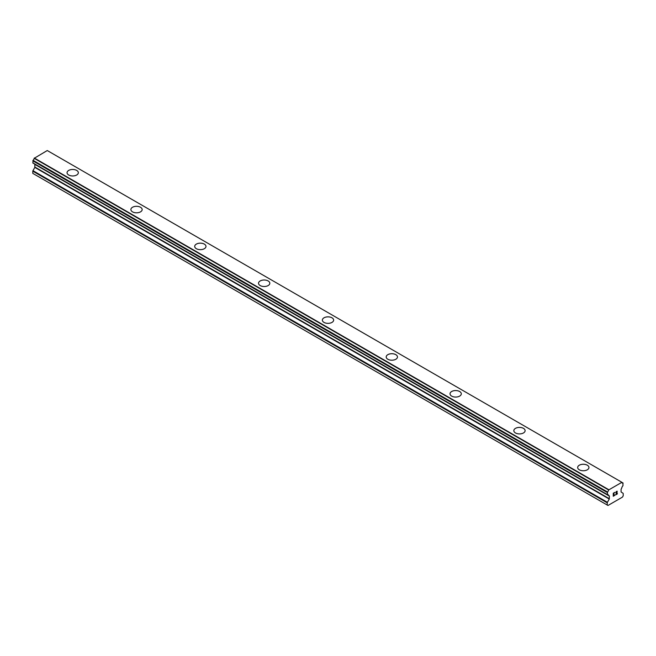 <?xml version="1.0" encoding="UTF-8"?>
<svg xmlns="http://www.w3.org/2000/svg" width="656" height="656" viewBox="0 0 656 656"><rect width="100%" height="100%" fill="white"/><g stroke="black" fill="none" stroke-linecap="round" stroke-linejoin="round"><path stroke-width="0.98" d="M67.051 172.708A5.642 3.255 180 0 1 70.536 169.699A5.642 3.255 180 0 1 76.678 170.404A5.642 3.255 180 0 1 78.335 172.708A5.642 3.255 180 0 1 74.85 175.718A5.642 3.255 180 0 1 68.7 175.004A5.642 3.255 180 0 1 67.051 172.708A5.642 3.255 180 0 1 70.536 169.707A5.642 3.255 180 0 1 76.678 170.412A5.642 3.255 180 0 1 78.335 172.708M130.88 209.559A5.642 3.255 180 0 1 134.357 206.55A5.642 3.255 180 0 1 140.507 207.255A5.642 3.255 180 0 1 142.163 209.559A5.642 3.255 180 0 1 138.678 212.569A5.642 3.255 180 0 1 132.528 211.855A5.642 3.255 180 0 1 130.88 209.559A5.642 3.255 180 0 1 134.365 206.558A5.642 3.255 180 0 1 140.507 207.263A5.642 3.255 180 0 1 142.163 209.559M194.701 246.402A5.642 3.255 180 0 1 198.186 243.392A5.642 3.255 180 0 1 204.336 244.106A5.642 3.255 180 0 1 205.984 246.41A5.642 3.255 180 0 1 202.507 249.411A5.642 3.255 180 0 1 196.357 248.706A5.642 3.255 180 0 1 194.701 246.402A5.642 3.255 180 0 1 198.194 243.409A5.642 3.255 180 0 1 204.336 244.114A5.642 3.255 180 0 1 205.984 246.402M258.53 283.253A5.642 3.255 180 0 1 262.015 280.243A5.642 3.255 180 0 1 268.165 280.957A5.642 3.255 180 0 1 269.813 283.261A5.642 3.255 180 0 1 266.336 286.262A5.642 3.255 180 0 1 260.186 285.557A5.642 3.255 180 0 1 258.53 283.253A5.642 3.255 180 0 1 262.023 280.26A5.642 3.255 180 0 1 268.165 280.965A5.642 3.255 180 0 1 269.813 283.253M322.358 320.112A5.642 3.255 180 0 1 325.843 317.11A5.642 3.255 180 0 1 331.985 317.816A5.642 3.255 180 0 1 333.642 320.112M331.985 317.799A5.642 3.255 180 0 1 333.642 320.103A5.642 3.255 180 0 1 330.157 323.113A5.642 3.255 180 0 1 324.015 322.408A5.642 3.255 180 0 1 322.358 320.103A5.642 3.255 180 0 1 325.843 317.094A5.642 3.255 180 0 1 331.985 317.799M386.187 356.954A5.642 3.255 180 0 1 389.664 353.945A5.642 3.255 180 0 1 395.814 354.65A5.642 3.255 180 0 1 397.47 356.962A5.642 3.255 180 0 1 393.985 359.964A5.642 3.255 180 0 1 387.835 359.258A5.642 3.255 180 0 1 386.187 356.954A5.642 3.255 180 0 1 389.672 353.961A5.642 3.255 180 0 1 395.814 354.666A5.642 3.255 180 0 1 397.47 356.954M450.016 393.805A5.642 3.255 180 0 1 453.493 390.796A5.642 3.255 180 0 1 459.643 391.501A5.642 3.255 180 0 1 461.299 393.813A5.642 3.255 180 0 1 457.814 396.814A5.642 3.255 180 0 1 451.664 396.109A5.642 3.255 180 0 1 450.016 393.805A5.642 3.255 180 0 1 453.501 390.812A5.642 3.255 180 0 1 459.643 391.517A5.642 3.255 180 0 1 461.299 393.805M513.837 430.656A5.642 3.255 180 0 1 517.322 427.646A5.642 3.255 180 0 1 523.472 428.352A5.642 3.255 180 0 1 525.12 430.664A5.642 3.255 180 0 1 521.643 433.665A5.642 3.255 180 0 1 515.493 432.96A5.642 3.255 180 0 1 513.837 430.656A5.642 3.255 180 0 1 517.33 427.655A5.642 3.255 180 0 1 523.472 428.368A5.642 3.255 180 0 1 525.12 430.656M587.3 465.219A5.642 3.255 180 0 1 588.949 467.515A5.642 3.255 180 0 1 585.464 470.516A5.642 3.255 180 0 1 579.322 469.811A5.642 3.255 180 0 1 577.665 467.507A5.642 3.255 180 0 1 581.15 464.505A5.642 3.255 180 0 1 587.3 465.219M577.665 467.507A5.642 3.255 180 0 1 581.15 464.497A5.642 3.255 180 0 1 587.3 465.202A5.642 3.255 180 0 1 588.949 467.507M613.442 493.337L613.442 494.542L613.442 493.337L614.779 492.558L613.442 493.337M613.442 494.542L614.172 494.124M614.172 494.321L613.442 494.739L614.172 494.321M613.442 494.739L613.442 495.944L613.442 494.739M613.442 495.944L614.779 495.173M613.27 496.239L614.779 495.37L613.27 496.248L613.27 493.238L614.779 492.369M615.828 492.517L616.328 491.467L617.214 491.246M617.214 492.131L616.845 492.91L617.214 492.131M616.845 492.91L616.033 494.444L616.845 492.902M616.033 494.444L617.46 493.624M616.345 491.664L616.812 491.385L616.345 491.664M617.05 491.385L615.672 494.862L617.46 493.82M617.46 493.829L615.672 494.862M609.276 499.052L609.375 496.092L608.62 495.411A2.107 1.214 -60 0 0 608.21 494.755A2.107 1.214 -60 0 0 607.489 494.714L607.489 491.975A2.107 1.214 -60 0 0 608.62 489.966L621.822 482.349A2.107 1.214 -60 0 0 622.232 483.005A2.107 1.214 -60 0 0 622.954 483.046L622.954 485.784A2.107 1.214 -60 0 0 621.822 487.793L621.076 489.335L621.076 491.984L623.044 493.271A0.754 0.435 -60 0 1 623.2 493.615L623.2 495.821L622.454 497.109L607.989 505.464L607.243 505.03L607.243 502.832A0.754 0.435 -60 0 1 607.399 502.307L609.276 499.052L34.834 167.403L32.956 170.658A0.754 0.435 120 0 0 32.8 171.175L32.8 173.381L607.243 505.03M34.834 164.23L609.276 495.879L34.834 164.23L34.834 167.403M34.186 163.795L608.711 495.551M621.708 482.193L47.265 150.536L34.178 158.317A2.107 1.214 -60 0 1 33.046 160.326L32.89 163.049L607.251 494.575M608.735 489.671L34.292 158.022M622.954 483.046L621.831 482.406M608.711 489.72L34.268 158.071M608.62 489.966L34.178 158.317M607.489 491.975L33.046 160.326M607.243 492.476L32.8 160.827M607.243 494.493L32.8 162.844M608.62 495.411L607.423 494.722M609.375 496.092L34.924 164.435M609.375 498.74L34.924 167.083M607.399 502.307L32.956 170.658M607.243 502.832L32.8 171.175M623.11 483.062L621.814 482.308M607.333 494.698L32.89 163.049"/></g></svg>
